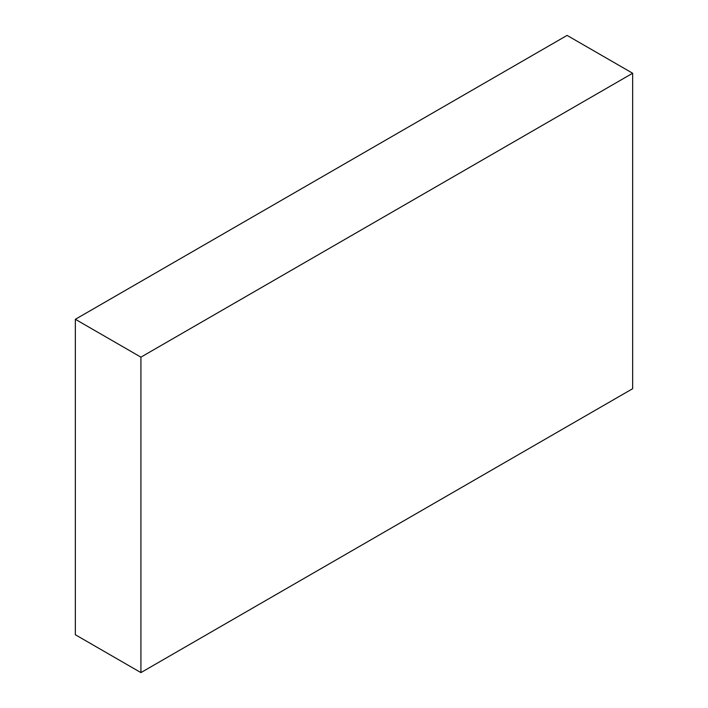 <?xml version="1.0" encoding="UTF-8"?>
<svg xmlns="http://www.w3.org/2000/svg" width="708" height="708" viewBox="0 0 708 708"><rect width="100%" height="100%" fill="white"/><g stroke="black" fill="none" stroke-linecap="round" stroke-linejoin="round"><path stroke-width="1.06" d="M567.081 35.4L75.349 319.299L140.919 357.151L632.651 73.251L567.081 35.4M140.919 357.151L140.919 672.6L75.349 634.749L75.349 319.299M140.919 672.6L632.651 388.701L632.651 73.251"/></g></svg>

